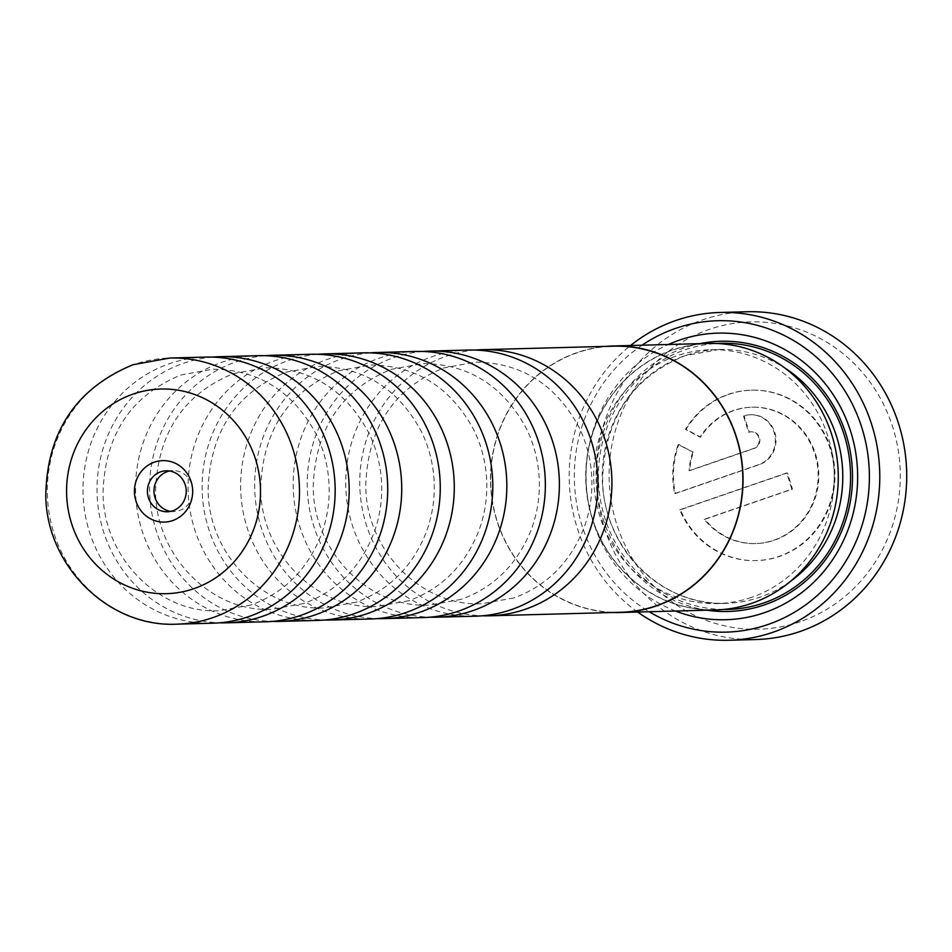<?xml version="1.0" encoding="UTF-8"?>
<svg xmlns="http://www.w3.org/2000/svg" width="952" height="952" viewBox="0 0 952 952"><rect width="100%" height="100%" fill="white"/><g stroke="black" fill="none" stroke-linecap="round" stroke-linejoin="round"><path stroke-width="0.71" stroke-dasharray="4.76 3.57" d="M468.253 350.05A133.113 126.081 -91.5 0 0 432.398 356.56A133.113 126.081 -91.5 0 0 347.611 505.655A133.113 126.081 -91.5 0 0 475.369 616.182M415.715 351.455A133.113 126.081 -91.5 0 0 379.848 357.964A133.113 126.081 -91.5 0 0 295.06 507.059A133.113 126.081 -91.5 0 0 422.831 617.586M363.164 352.859A133.113 126.081 -91.5 0 0 327.31 359.368A133.113 126.081 -91.5 0 0 242.522 508.463A133.113 126.081 -91.5 0 0 370.28 618.99M310.614 354.263A133.113 126.081 -91.5 0 0 274.759 360.772A133.113 126.081 -91.5 0 0 189.972 509.879A133.113 126.081 -91.5 0 0 317.73 620.395M258.075 355.679A133.113 126.081 -91.5 0 0 222.209 362.177A133.113 126.081 -91.5 0 0 137.421 511.283A133.113 126.081 -91.5 0 0 265.18 621.799M205.525 357.083A133.113 126.081 -91.5 0 0 169.658 363.593A133.113 126.081 -91.5 0 0 84.871 512.688A133.113 126.081 -91.5 0 0 212.641 623.203M751.568 597.344A126.961 120.261 88.5 0 1 717.368 603.556A126.961 120.261 88.5 0 1 595.512 498.146A126.961 120.261 88.5 0 1 676.384 355.929A126.961 120.261 88.5 0 1 710.585 349.729A126.961 120.261 88.5 0 1 832.441 455.139A126.961 120.261 88.5 0 1 751.568 597.344M751.426 603.247A133.113 126.081 88.5 0 1 592.239 517.936A133.113 126.081 88.5 0 1 672.588 350.146A133.113 126.081 88.5 0 1 831.774 435.445A133.113 126.081 88.5 0 1 751.426 603.247M706.979 610.196A135.16 128.02 88.5 0 1 596.975 488.174A135.16 128.02 88.5 0 1 684.464 347.861A135.16 128.02 88.5 0 1 699.851 343.66M642.029 345.207A155.759 147.536 -91.5 0 0 649.157 611.731M637.685 612.041A163.958 155.295 88.5 0 1 630.557 345.505M747.034 311.744A163.958 155.295 -91.5 0 0 702.862 319.765A163.958 155.295 -91.5 0 0 598.427 503.406A163.958 155.295 -91.5 0 0 755.793 639.53M800.216 621.692A153.712 145.596 88.5 0 1 616.396 523.183A153.712 145.596 88.5 0 1 709.181 329.416A153.712 145.596 88.5 0 1 893 427.924A153.712 145.596 88.5 0 1 800.216 621.692M728.946 394.318A85.252 80.753 88.5 0 1 751.913 390.153A85.252 80.753 88.5 0 1 833.75 460.935A85.252 80.753 88.5 0 1 779.438 556.432A85.252 80.753 88.5 0 1 756.471 560.609A85.252 80.753 88.5 0 1 680.394 509.772L787.411 472.918L792.457 489.126L704.885 519.28A68.211 64.605 -91.5 0 0 756.019 543.556A68.211 64.605 -91.5 0 0 774.392 540.224A68.211 64.605 -91.5 0 0 817.839 463.826A68.211 64.605 -91.5 0 0 752.377 407.194A68.211 64.605 -91.5 0 0 734.004 410.526A68.211 64.605 -91.5 0 0 700.612 437.111L686.106 429.34A85.252 80.753 88.5 0 1 728.946 394.318M679.74 509.784L786.745 472.93L791.802 489.149L704.218 519.304A68.211 64.605 -91.5 0 0 755.364 543.58A68.211 64.605 -91.5 0 0 773.738 540.236A68.211 64.605 -91.5 0 0 817.185 463.838A68.211 64.605 -91.5 0 0 751.711 407.218A68.211 64.605 -91.5 0 0 733.337 410.55A68.211 64.605 -91.5 0 0 699.958 437.123L685.44 429.352A85.252 80.753 88.5 0 1 728.292 394.342A85.252 80.753 88.5 0 1 751.259 390.165A85.252 80.753 88.5 0 1 833.095 460.958A85.252 80.753 88.5 0 1 778.784 556.456A85.252 80.753 88.5 0 1 755.817 560.621A85.252 80.753 88.5 0 1 679.74 509.784L680.394 509.772M704.218 519.304L704.885 519.28M613.326 612.493A133.316 126.283 88.5 0 1 491.815 498.17A133.316 126.283 88.5 0 1 577.281 352.49A133.316 126.283 88.5 0 1 606.21 346.361M715.571 609.958A133.316 126.283 88.5 0 1 587.61 499.276A133.316 126.283 88.5 0 1 672.528 349.943A133.316 126.283 88.5 0 1 708.443 343.422M170.658 511.379A20.492 19.409 -91.5 0 0 173.942 511.581A20.492 19.409 -91.5 0 0 179.464 510.581A20.492 19.409 -91.5 0 0 192.518 487.626A20.492 19.409 -91.5 0 0 172.847 470.609A20.492 19.409 -91.5 0 0 169.575 470.99M475.274 350.074A133.113 126.081 -91.5 0 0 446.428 356.191A133.113 126.081 -91.5 0 0 361.082 501.621A133.113 126.081 -91.5 0 0 482.378 615.789M422.724 351.478A133.113 126.081 -91.5 0 0 393.878 357.595A133.113 126.081 -91.5 0 0 308.531 503.025A133.113 126.081 -91.5 0 0 429.828 617.193M370.185 352.883A133.113 126.081 -91.5 0 0 341.328 358.999A133.113 126.081 -91.5 0 0 255.981 504.429A133.113 126.081 -91.5 0 0 377.289 618.598M317.635 354.287A133.113 126.081 -91.5 0 0 288.777 360.403A133.113 126.081 -91.5 0 0 203.442 505.833A133.113 126.081 -91.5 0 0 324.739 620.002M265.084 355.691A133.113 126.081 -91.5 0 0 236.239 361.808A133.113 126.081 -91.5 0 0 150.892 507.249A133.113 126.081 -91.5 0 0 272.189 621.406M212.546 357.095A133.113 126.081 -91.5 0 0 183.688 363.212A133.113 126.081 -91.5 0 0 98.342 508.654A133.113 126.081 -91.5 0 0 219.65 622.81M620.323 612.303A133.113 126.081 88.5 0 1 492.565 501.787A133.113 126.081 88.5 0 1 577.352 352.692A133.113 126.081 88.5 0 1 613.207 346.183M692.675 452.331A68.211 64.605 -91.5 0 0 689.069 470.669L753.639 448.44A8.52 8.08 -91.5 0 0 750.89 431.803A8.52 8.08 -91.5 0 0 748.593 432.22L743.536 416.012A25.573 24.228 88.5 0 1 750.426 414.763A25.573 24.228 88.5 0 1 774.976 436.004A25.573 24.228 88.5 0 1 758.684 464.647L674.682 493.576A85.252 80.753 88.5 0 1 678.169 444.548L693.33 452.307A68.211 64.605 -91.5 0 0 689.736 470.657L754.293 448.416A8.52 8.08 -91.5 0 0 751.544 431.791A8.52 8.08 -91.5 0 0 749.248 432.208L744.19 416A25.573 24.228 88.5 0 1 751.08 414.739A25.573 24.228 88.5 0 1 775.63 435.98A25.573 24.228 88.5 0 1 759.339 464.635L675.349 493.552A85.252 80.753 88.5 0 1 678.824 444.536L693.33 452.307M748.593 432.22L749.248 432.208M743.536 416.012L744.19 416M674.682 493.576L675.349 493.552M678.169 444.548L678.824 444.536M689.069 470.669L689.736 470.657M786.745 472.93L787.411 472.918M791.802 489.149L792.457 489.126M699.958 437.123L700.612 437.111M685.44 429.352L686.106 429.34M675.515 611.029A143.359 135.791 88.5 0 1 586.123 480.058A143.359 135.791 88.5 0 1 668.387 344.493M790.648 581.244A126.961 120.261 88.5 0 1 760.112 597.118A126.961 120.261 88.5 0 1 725.912 603.33A126.961 120.261 88.5 0 1 604.044 497.92A126.961 120.261 88.5 0 1 684.916 355.703A126.961 120.261 88.5 0 1 719.117 349.491A126.961 120.261 88.5 0 1 784.948 368.091M723.758 609.458A133.113 126.081 88.5 0 1 599.927 496.67A133.113 126.081 88.5 0 1 685.071 349.8A133.113 126.081 88.5 0 1 716.654 343.493M176.953 624.155A133.113 126.081 88.5 0 1 49.195 513.64A133.113 126.081 88.5 0 1 133.982 364.545A133.113 126.081 88.5 0 1 169.837 358.035M758.684 464.647L759.339 464.635M753.639 448.44L754.293 448.416M513.854 597.927L482.057 603.699C422.152 607.138 365.485 550.613 365.758 484.937C367.96 427.246 393.973 388.249 443.81 367.936L475.595 362.153C521.458 362.7 555.98 384.525 579.173 427.615C586.979 443.787 591.204 460.958 591.846 479.153C592.358 496.17 589.669 512.569 583.766 528.336C569.95 562.763 546.638 585.956 513.854 597.927M461.303 599.332L429.507 605.103C369.602 608.542 312.934 552.017 313.22 486.341C315.409 428.65 341.423 389.654 391.26 369.34L423.057 363.569C468.908 364.104 503.441 385.929 526.635 429.019C534.429 445.191 538.653 462.363 539.296 480.558C539.82 497.575 537.118 513.973 531.216 529.74C517.4 564.167 494.088 587.36 461.303 599.332M408.753 600.736L376.968 606.507C317.064 609.946 260.396 553.421 260.67 487.745C262.871 430.054 288.884 391.058 338.71 370.745L370.507 364.973C416.369 365.508 450.891 387.333 474.084 430.435C481.89 446.595 486.103 463.767 486.758 481.962C487.269 498.979 484.58 515.377 478.677 531.145C464.85 565.571 441.549 588.764 408.753 600.736M356.203 602.14L324.418 607.912C264.513 611.351 207.845 554.826 208.119 489.149C210.321 431.458 236.334 392.462 286.171 372.149L317.956 366.377C363.819 366.913 398.341 388.737 421.534 431.839C429.34 447.999 433.565 465.171 434.207 483.366C434.719 500.395 432.029 516.781 426.127 532.549C412.311 566.976 388.999 590.169 356.203 602.14M303.664 603.544L271.867 609.316C211.963 612.755 155.295 556.23 155.569 490.554C157.77 432.862 183.784 393.866 233.621 373.553L265.406 367.781C311.268 368.317 345.802 390.142 368.995 433.243C376.79 449.403 381.014 466.575 381.657 484.77C382.18 501.799 379.479 518.185 373.577 533.953C359.761 568.38 336.449 591.573 303.664 603.544M251.114 604.948L219.317 610.72C159.412 614.159 102.756 557.634 103.03 491.958C105.22 434.267 131.245 395.27 181.07 374.957L212.867 369.186C258.718 369.721 293.252 391.546 316.445 434.647C324.239 450.808 328.464 467.979 329.118 486.174C329.63 503.203 326.941 519.602 321.038 535.357C307.21 569.784 283.91 592.989 251.114 604.948M717.368 603.556L725.912 603.33C662.092 606.829 602.783 547.65 602.616 479.57C604.365 418.88 631.854 377.575 685.095 355.667L719.117 349.491L710.585 349.729M751.259 390.165L751.913 390.153M755.817 560.621L756.471 560.609M756.019 543.556L755.364 543.58M752.377 407.194L751.711 407.218M172.847 470.609L166.279 470.788M173.942 511.581L167.374 511.76M750.426 414.763L751.08 414.739M751.544 431.791L750.89 431.803"/><path stroke-width="1.43" d="M429.828 617.193A133.113 126.081 -91.5 0 0 436.849 617.205L475.369 616.182A133.113 126.081 -91.5 0 0 511.236 609.673A133.113 126.081 -91.5 0 0 596.023 460.578A133.113 126.081 -91.5 0 0 468.253 350.05L429.733 351.086A133.113 126.081 -91.5 0 0 422.724 351.478M377.289 618.598A133.113 126.081 -91.5 0 0 384.31 618.61L422.831 617.586A133.113 126.081 -91.5 0 0 458.685 611.077A133.113 126.081 -91.5 0 0 543.473 461.982A133.113 126.081 -91.5 0 0 415.715 351.455L377.194 352.49A133.113 126.081 -91.5 0 0 370.185 352.883M324.739 620.002A133.113 126.081 -91.5 0 0 331.76 620.014L370.28 618.99A133.113 126.081 -91.5 0 0 406.135 612.481A133.113 126.081 -91.5 0 0 490.923 463.386A133.113 126.081 -91.5 0 0 363.164 352.859L324.644 353.894A133.113 126.081 -91.5 0 0 317.635 354.287M272.189 621.406A133.113 126.081 -91.5 0 0 279.21 621.418L317.73 620.395A133.113 126.081 -91.5 0 0 353.597 613.885A133.113 126.081 -91.5 0 0 438.384 464.79A133.113 126.081 -91.5 0 0 310.614 354.263L272.094 355.298A133.113 126.081 -91.5 0 0 265.084 355.691M219.65 622.81A133.113 126.081 -91.5 0 0 226.659 622.834L265.18 621.799A133.113 126.081 -91.5 0 0 301.046 615.289A133.113 126.081 -91.5 0 0 385.834 466.194A133.113 126.081 -91.5 0 0 258.075 355.679L219.543 356.702A133.113 126.081 -91.5 0 0 212.546 357.095M212.641 623.203A133.113 126.081 -91.5 0 0 248.496 616.694A133.113 126.081 -91.5 0 0 333.283 467.599A133.113 126.081 -91.5 0 0 205.525 357.083L169.837 358.035A133.113 126.081 88.5 0 1 297.607 468.551A133.113 126.081 88.5 0 1 212.82 617.646A133.113 126.081 88.5 0 1 176.953 624.155L212.641 623.203M668.387 344.493A143.359 135.791 88.5 0 1 679.407 340.138A143.359 135.791 88.5 0 1 850.85 432.006A143.359 135.791 88.5 0 1 764.313 612.731A143.359 135.791 88.5 0 1 675.515 611.029M699.851 343.66A135.16 128.02 88.5 0 1 848.351 442.549A135.16 128.02 88.5 0 1 764.504 604.865A135.16 128.02 88.5 0 1 706.979 610.196M649.157 611.731A155.759 147.536 -91.5 0 0 767.978 624.512A155.759 147.536 -91.5 0 0 862 428.174A155.759 147.536 -91.5 0 0 675.73 328.345A155.759 147.536 -91.5 0 0 642.029 345.207M630.557 345.505A163.958 155.295 88.5 0 1 675.932 320.479A163.958 155.295 88.5 0 1 720.105 312.47A163.958 155.295 88.5 0 1 877.47 448.594A163.958 155.295 88.5 0 1 773.036 632.235A163.958 155.295 88.5 0 1 728.863 640.256A163.958 155.295 88.5 0 1 637.685 612.041M728.863 640.256L755.793 639.53A163.958 155.295 -91.5 0 0 799.966 631.521A163.958 155.295 -91.5 0 0 904.4 447.868A163.958 155.295 -91.5 0 0 747.034 311.744L720.105 312.47M606.21 346.361A133.316 126.283 88.5 0 1 613.195 345.969A133.316 126.283 88.5 0 1 741.156 456.662A133.316 126.283 88.5 0 1 656.237 605.984A133.316 126.283 88.5 0 1 620.323 612.505A133.316 126.283 88.5 0 1 613.326 612.493M613.195 345.969L708.443 343.422A133.316 126.283 88.5 0 1 836.403 454.116A133.316 126.283 88.5 0 1 751.485 603.437A133.316 126.283 88.5 0 1 715.571 609.958L620.323 612.505M172.645 520.589A30.738 29.119 -91.5 0 0 191.209 481.831A30.738 29.119 -91.5 0 0 154.438 462.137A30.738 29.119 -91.5 0 0 135.886 500.883A30.738 29.119 -91.5 0 0 172.645 520.589M172.895 510.76A20.492 19.409 -91.5 0 0 185.949 487.805A20.492 19.409 -91.5 0 0 166.279 470.788A20.492 19.409 -91.5 0 0 160.757 471.787A20.492 19.409 -91.5 0 0 147.703 494.742A20.492 19.409 -91.5 0 0 167.374 511.76A20.492 19.409 -91.5 0 0 172.895 510.76M169.575 470.99A20.492 19.409 -91.5 0 0 167.326 471.609A20.492 19.409 -91.5 0 0 154.057 492.838A20.492 19.409 -91.5 0 0 170.658 511.379M482.378 615.789A133.113 126.081 -91.5 0 0 489.399 615.801A133.113 126.081 -91.5 0 0 525.254 609.292A133.113 126.081 -91.5 0 0 610.042 460.197A133.113 126.081 -91.5 0 0 482.283 349.682A133.113 126.081 -91.5 0 0 475.274 350.074M436.849 617.205A133.113 126.081 -91.5 0 0 472.716 610.696A133.113 126.081 -91.5 0 0 557.503 461.601A133.113 126.081 -91.5 0 0 429.733 351.086M384.31 618.61A133.113 126.081 -91.5 0 0 420.165 612.1A133.113 126.081 -91.5 0 0 504.953 463.005A133.113 126.081 -91.5 0 0 377.194 352.49M331.76 620.014A133.113 126.081 -91.5 0 0 367.615 613.504A133.113 126.081 -91.5 0 0 452.402 464.409A133.113 126.081 -91.5 0 0 324.644 353.894M279.21 621.418A133.113 126.081 -91.5 0 0 315.076 614.921A133.113 126.081 -91.5 0 0 399.852 465.814A133.113 126.081 -91.5 0 0 272.094 355.298M226.659 622.834A133.113 126.081 -91.5 0 0 262.526 616.325A133.113 126.081 -91.5 0 0 347.313 467.218A133.113 126.081 -91.5 0 0 219.543 356.702M482.283 349.682L613.207 346.183A133.113 126.081 88.5 0 1 740.965 456.698A133.113 126.081 88.5 0 1 656.178 605.793A133.113 126.081 88.5 0 1 620.323 612.303L489.399 615.801M784.948 368.091A126.961 120.261 88.5 0 1 790.648 581.244M716.654 343.493A133.113 126.081 88.5 0 1 848.303 451.593A133.113 126.081 88.5 0 1 763.897 602.913A133.113 126.081 88.5 0 1 723.758 609.458M133.232 394.033A102.364 96.961 -91.5 0 0 71.436 523.076A102.364 96.961 -91.5 0 0 193.863 588.681A102.364 96.961 -91.5 0 0 255.66 459.637A102.364 96.961 -91.5 0 0 133.232 394.033M169.837 358.035L133.078 364.699C76.017 388.392 46.91 432.053 45.779 495.683C46.469 565.952 108.718 627.701 176.953 624.155"/></g></svg>
